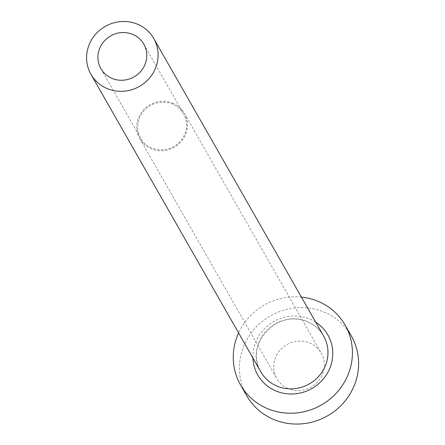 <?xml version="1.0" encoding="UTF-8"?>
<svg xmlns="http://www.w3.org/2000/svg" width="445" height="445" viewBox="0 0 445 445"><rect width="100%" height="100%" fill="white"/><g stroke="black" fill="none" stroke-linecap="round" stroke-linejoin="round"><path stroke-width="0.33" stroke-dasharray="2.23 1.67" d="M172.927 104.219A24.703 23.596 -29.7 0 0 144.48 110.176A24.703 23.596 -29.7 0 0 140.653 138.267A24.703 23.596 -29.7 0 0 151.278 147.823A24.703 23.596 -29.7 0 0 179.724 141.866A24.703 23.596 -29.7 0 0 183.557 113.775A24.703 23.596 -29.7 0 0 172.927 104.219M287.798 388.435A25.604 24.458 150.3 0 1 276.784 378.528A25.604 24.458 150.3 0 1 280.751 349.408A25.604 24.458 150.3 0 1 310.237 343.234A25.604 24.458 150.3 0 1 321.257 353.141A25.604 24.458 150.3 0 1 317.285 382.261A25.604 24.458 150.3 0 1 287.798 388.435M173.322 103.424A25.604 24.458 -29.7 0 0 143.835 109.598A25.604 24.458 -29.7 0 0 139.864 138.718A25.604 24.458 -29.7 0 0 150.883 148.624A25.604 24.458 -29.7 0 0 180.37 142.445A25.604 24.458 -29.7 0 0 184.341 113.325A25.604 24.458 -29.7 0 0 173.322 103.424M351.339 335.964A60.247 57.555 -29.7 0 0 325.417 312.657A60.247 57.555 -29.7 0 0 256.036 327.186A60.247 57.555 -29.7 0 0 246.697 395.705M301.399 297.099A60.247 57.555 -29.7 0 0 238.615 332.943M252.932 358.025A40.367 38.559 150.3 0 1 310.521 319.377A40.367 38.559 150.3 0 1 315.722 322.18M308.057 322.013A36.151 34.532 -29.7 0 0 266.427 330.735A36.151 34.532 -29.7 0 0 260.826 371.848C243.07 344.936 278.948 307.033 308.196 322.147C314.865 325.167 320.005 329.79 323.61 335.997A36.151 34.532 -29.7 0 0 308.057 322.013M100.898 68.647L140.653 138.267M139.864 138.718L276.784 378.528M184.341 113.325L321.257 353.141M143.802 44.15L183.557 113.775"/><path stroke-width="0.67" d="M133.177 34.593A24.703 23.596 -29.7 0 0 104.731 40.556A24.703 23.596 -29.7 0 0 100.898 68.647A24.703 23.596 -29.7 0 0 111.528 78.203A24.703 23.596 -29.7 0 0 139.975 72.246A24.703 23.596 -29.7 0 0 143.802 44.15A24.703 23.596 -29.7 0 0 133.177 34.593M106.511 88.305A36.151 34.532 -29.7 0 0 148.141 79.588A36.151 34.532 -29.7 0 0 153.748 38.476A36.151 34.532 -29.7 0 0 138.189 24.492A36.151 34.532 -29.7 0 0 96.559 33.208A36.151 34.532 -29.7 0 0 90.958 74.321A36.151 34.532 -29.7 0 0 106.511 88.305M238.615 332.943A60.247 57.555 -29.7 0 0 240.517 384.875A60.247 57.555 -29.7 0 0 266.438 408.182A60.247 57.555 -29.7 0 0 335.819 393.653A60.247 57.555 -29.7 0 0 345.159 325.134A60.247 57.555 -29.7 0 0 319.232 301.827A60.247 57.555 -29.7 0 0 301.399 297.099M240.517 384.875L246.697 395.705A60.247 57.555 -29.7 0 0 272.618 419.012A60.247 57.555 -29.7 0 0 342.005 404.483A60.247 57.555 -29.7 0 0 351.339 335.964L345.159 325.134M315.722 322.18A40.367 38.559 150.3 0 1 327.192 373.544A40.367 38.559 150.3 0 1 275.149 390.638A40.367 38.559 150.3 0 1 252.932 358.025M90.958 74.321L260.826 371.848A36.151 34.532 -29.7 0 0 276.378 385.832A36.151 34.532 -29.7 0 0 318.008 377.11A36.151 34.532 -29.7 0 0 323.61 335.997L153.748 38.476"/></g></svg>
